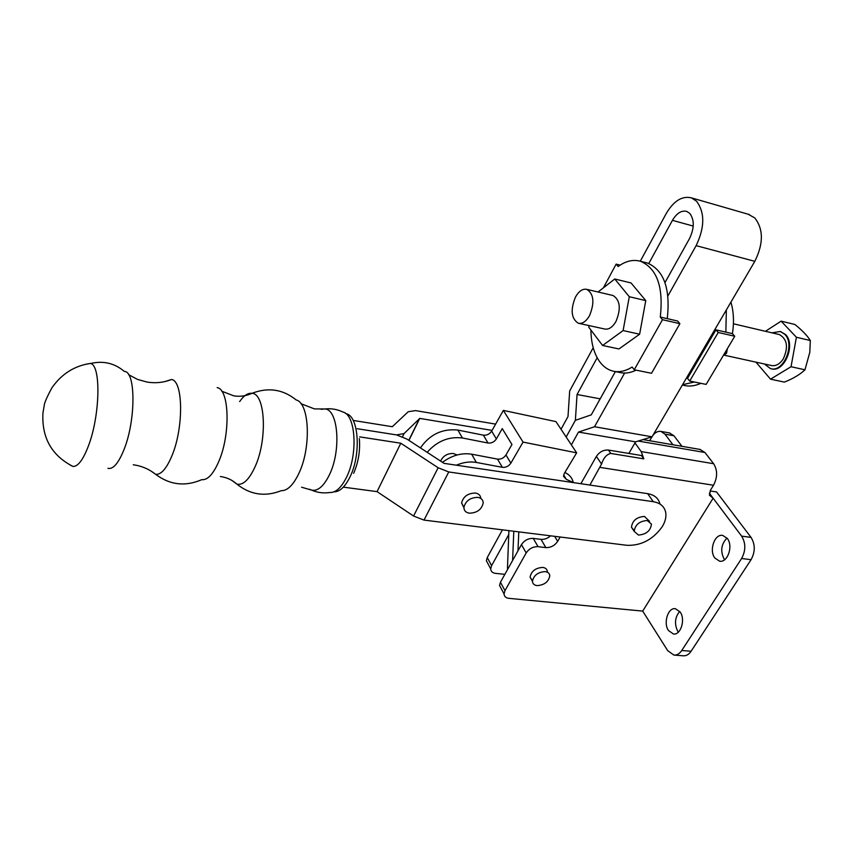 <?xml version="1.0" encoding="UTF-8"?>
<svg xmlns="http://www.w3.org/2000/svg" width="853" height="853" viewBox="0 0 853 853"><rect width="100%" height="100%" fill="white"/><g stroke="black" fill="none" stroke-linecap="round" stroke-linejoin="round"><path stroke-width="1.28" d="M638.47 535.066L634.205 531.366C635.122 524.734 639.473 521.119 647.246 520.501L651.436 524.094C650.626 530.747 646.297 534.394 638.47 535.066M649.506 521.268L644.452 516.417C636.69 517.014 632.361 520.618 631.465 527.239L634.152 530.545M469.395 513.186C465.759 512.546 463.936 510.595 463.925 507.322C465.642 500.86 470.259 497.534 477.787 497.363C481.327 498.013 483.129 499.911 483.193 503.067C481.604 509.582 476.998 512.952 469.395 513.186M480.793 498.429C480.58 495.444 478.778 493.652 475.398 493.045C467.881 493.205 463.286 496.51 461.59 502.971L463.925 507.716M627.072 545.323C641.307 545.728 653.035 539.512 662.259 526.685C665.351 521.546 666.481 516.705 665.649 512.184C664.295 506.383 660.179 502.886 653.291 501.703L448.753 471.954L423.994 520.095L627.072 545.323M86.142 364.146L90.685 363.474C101.166 365.606 100.078 415.923 88.349 446.119C83.104 459.767 78.028 466.548 73.102 466.452L70.564 465.311M659.977 504.038C658.58 498.312 654.475 494.847 647.662 493.652L444.093 463.371L406.902 439.071L396.549 434.913L357.29 428.728L396.549 434.913L404.045 433.58L419.751 418.407L492.074 430.392M495.625 424.112L415.528 410.602L408.214 411.732L392.327 426.713L353.227 420.444M359.657 436.875L400.793 443.219L438.143 467.753L448.753 471.954M343.322 487.138L377.069 491.637L413.556 516.033L423.994 520.095M400.793 443.219L377.069 491.637M456.952 455.012L453.476 453.519C447.452 453.295 443.144 455.833 440.553 461.121M427.15 452.335C437.077 441.097 448.838 436.309 462.422 437.994L488.033 443.038C491.488 443.379 494.271 442.014 496.361 438.954L502.246 428.601L511.96 444.52L505.968 454.969C503.824 458.05 501.01 459.436 497.512 459.117L471.645 454.18C461.654 452.644 451.909 455.374 442.43 462.347M420.422 447.932C429.816 434.401 442.302 428.451 457.901 430.061L483.384 435.169C486.828 435.51 489.59 434.166 491.669 431.117L503.355 410.4L555.964 421.617L576.649 452.847L564.345 473.34L563.534 476.379L566.339 479.343L573.515 482.627M456.302 465.194C463.328 462.251 470.014 461.334 476.358 462.454L502.364 467.327C505.872 467.636 508.708 466.25 510.862 463.147L523.038 442.089L576.649 452.847M503.355 410.4L523.038 442.089M573.291 482.457C572.214 477.915 569.399 474.599 564.857 472.487M537.123 585.616C534.234 585.222 532.667 583.793 532.443 581.341C533.69 575.338 537.934 572.096 545.163 571.606C547.989 572.011 549.535 573.397 549.79 575.775C548.628 581.799 544.406 585.073 537.123 585.616M547.381 571.595C547.114 569.218 545.579 567.821 542.764 567.416C535.545 567.895 531.312 571.126 530.086 577.129L532.453 580.754M678.348 632.148L677.74 631.295C674.222 623.927 674.883 617.295 679.713 611.388M668.453 630.484C663.09 622.914 668.112 607.208 675.437 608.722L680.225 612.091C685.684 619.555 680.683 635.464 673.38 633.982L668.453 630.484M724.634 559.728L724.186 559.152C720.188 551.219 721.126 544.193 726.991 538.062M714.825 558.001C708.779 550.377 714.707 533.466 722.79 535.449L727.321 538.478C733.484 545.984 727.566 563.097 719.505 561.157L714.825 558.001M488.215 564.217L486.381 560.773L487.255 557.553L502.428 529.841M642.693 611.1L713.129 498.216L741.62 536.121C745.853 543.126 745.853 550.58 741.609 558.502L681.75 650.498C679.5 653.793 676.877 655.317 673.859 655.072L667.728 650.69L642.693 611.1L508.836 598.337C505.818 597.942 504.219 596.46 504.048 593.912L504.976 590.66L526.184 552.947C529.105 548.639 533.072 546.549 538.062 546.677L545.845 547.605C550.782 547.722 554.727 545.643 557.67 541.356L560.165 537.006M589.892 485.058L601.557 464.053C603.551 457.912 606.622 454.372 610.78 453.433L643.802 458.85L641.2 451.589L634.963 442.92M641.2 451.589L713.63 463.712C717.629 470.195 717.586 477.371 713.524 485.24L710.56 490.027L709.429 495.241L713.129 498.216L709.333 493.173M713.63 463.712L704.951 452.506L699.95 449.424M504.859 574.336L495.465 573.355C492.49 572.928 490.901 571.446 490.71 568.898L491.595 565.667L508.761 534.532M629.205 452.836L629.738 453.593M550.611 535.823C547.615 538.435 544.406 539.608 541.005 539.352L533.253 538.403C528.295 538.264 524.35 540.333 521.45 544.63L500.455 582.215L499.549 585.467L501.383 588.901M601.557 464.053L596.375 456.419L580.861 483.715M596.375 456.419C599.478 451.877 603.508 449.755 608.456 450.064L641.413 455.523L643.802 458.85M741.62 536.121L751.045 537.401L716.573 491.957L710.048 490.955M751.045 537.401C755.31 544.374 755.321 551.806 751.066 559.685L691.111 651.234C688.872 654.518 686.228 656.032 683.21 655.786L674.328 655.104M681.952 446.311L673.966 435.776L669.477 432.951M652.673 435.744C655.189 432.343 657.972 430.914 661 431.437L664.999 434.188L672.942 444.754M649.677 440.734L651.959 436.843M575.434 297.143C570.294 310.002 571.265 318.702 578.323 323.244C582.396 324.044 586.139 321.496 589.551 315.599C594.744 302.698 593.837 293.954 586.832 289.37C582.642 288.527 578.835 291.118 575.434 297.143M612.443 295.383L613.062 295.522C620.206 300.117 621.165 308.775 615.962 321.496C612.529 327.317 608.733 329.812 604.585 328.991L578.92 323.372M590.905 330.015C591.097 343.205 594.051 353.814 599.787 361.843C603.37 366.651 607.677 369.722 612.71 371.055C618.926 372.59 625.398 371.247 632.137 367.035L634.237 369.765L662.482 319.694L660.275 317.039C663.613 287.13 657.066 268.556 640.646 261.327C633.289 259.216 625.782 260.943 618.116 266.509L616.133 264.121L603.434 287.792M764.427 364.007L770.419 368.581C783.406 373.145 795.529 344.399 784.749 334.28L780.282 331.497L771.986 332.841M780.228 331.486L785.453 334.451C796.222 344.548 784.152 373.241 771.176 368.752M778.714 334.419L779.386 334.579C787.255 339.121 788.545 347.224 783.278 358.889C779.727 364.199 775.697 366.395 771.176 365.479L723.802 355.104M755.961 362.152L770.526 379.169L791.03 366.726L796.414 337.255L781.113 321.154L765.429 331.305M796.414 337.255L810.307 340.528C807.279 335.624 802.14 330.282 794.9 324.481L781.113 321.154M791.03 366.726L804.965 369.797L809.806 352.289L810.307 340.528M770.526 379.169L784.376 382.112C793.301 378.551 800.157 374.446 804.965 369.797M723.387 355.37L726.521 353.345L724.815 352.971M726.521 353.345L727.374 348.674M694.331 382.005L682.56 384.714M726.351 309.938L725.86 332.126L732.428 333.64L734.753 336.253L706.135 384.404L689.693 381.056L687.507 378.359L715.944 329.844L725.86 332.126M700.857 383.328C694.96 386.025 689.277 386.697 683.818 385.353L682.357 385.055M730.914 302.143C733.708 311.665 734.209 322.167 732.428 333.64M715.944 329.844L718.237 332.467L734.753 336.253M718.237 332.467L689.693 381.056M634.237 369.765L651.521 373.283L679.873 323.682L677.623 321.037L667.249 318.649C670.554 288.826 663.975 270.294 647.48 263.055L645.39 262.521M614.714 371.45L619.577 372.43C624.833 373.742 630.346 372.985 636.093 370.149M667.249 318.649L660.275 317.039M639.622 334.216L623.106 330.569L602.591 345.486L618.979 348.952L639.622 334.216L645.764 300.608L631.039 282.94L614.757 278.995L598.038 292.003M679.873 323.682L662.482 319.694M620.12 265.123L616.133 264.121M623.106 330.569L629.29 296.716L614.757 278.995M645.764 300.608L629.29 296.716M602.591 345.486L588.783 327.211L589.082 325.601M664.977 282.599L689.512 238.584C694.406 228.252 694.491 219.839 689.746 213.357L686.74 211.405C681.494 210.158 676.728 213.143 672.441 220.341L648.792 263.513M667.942 295.884L696.133 245.653C704.834 227.346 704.951 212.514 696.496 201.148L691.41 197.853C682.091 195.646 673.689 200.913 666.172 213.645L640.283 261.221M628.853 453.444L635.581 441.854L652.044 436.811L754.82 261.327C763.574 243.595 763.542 229.116 754.745 217.899L748.134 214.22M517.963 550.878L518.805 531.867M571.371 444.882L578.494 432.076L635.581 441.854M507.61 569.399L507.482 567.608L508.047 568.631M508.91 530.641L507.482 567.608M593.208 347.715L569.676 390.962L568.002 416.563L561.029 429.262M513.805 531.248L512.589 560.496L513.805 531.248M597.175 357.748L577.044 394.502L575.38 420.326L566.157 437.013L575.391 420.326L591.257 414.857L615.376 371.588M578.494 432.076L594.498 426.745L652.044 436.811M594.498 426.745L624.631 373.06M577.044 394.502L600.181 398.841M164.938 381.547L171.581 379.489C183.278 380.928 183.811 427.918 171.89 455.886C166.474 468.734 161.046 474.876 155.619 474.321L151.173 471.155M239.64 401.571C243.798 395.568 247.914 392.817 251.998 393.308C265.379 393.574 267.661 439.647 255.015 466.879C249.119 479.653 243.094 485.41 236.921 484.141L232.176 480.602M321.123 409.323L324.908 408.96C338.289 409.408 341.424 450.683 329.365 474.897C323.735 486.285 317.817 491.36 311.612 490.123L309.554 489.238M345.348 413.268L346.339 413.769C358.814 416.253 361.299 454.606 349.954 477.008C345.007 486.946 339.675 491.893 333.971 491.85M90.685 363.474C103.405 360.542 114.622 363.197 124.357 371.46C135.776 371.13 135.947 420.092 124.048 449.488C118.503 463.264 113.118 469.545 107.915 468.318M217.152 387.603C229.457 389.203 230.694 434.859 218.603 461.91C213.101 474.332 207.492 480.25 201.777 479.663C185.261 486.796 169.875 485.016 155.619 474.321C149.115 469.118 141.673 465.93 133.271 464.768M221.748 391.207L233.829 395.867C240.162 396.837 246.218 395.984 251.998 393.308C268.237 387.059 282.972 389.277 296.204 399.961C309.479 403.042 311.462 447.356 298.902 473.33C293.336 485.016 287.45 490.806 281.255 490.678C265.166 497.043 250.387 494.868 236.921 484.141C232.272 479.94 226.759 477.403 220.394 476.518M300.97 403.704L314.448 408.907L324.908 408.96C331.22 408.267 337.212 409.291 342.874 412.02C355.68 414.547 358.207 454.116 346.542 477.222C341.307 487.735 335.698 492.831 329.738 492.501C323.458 493.45 317.412 492.65 311.612 490.123L301.599 487.223M419.751 418.407L408.918 440.393M404.045 433.58L402.509 436.715M419.569 418.428L408.8 440.308M647.662 493.652L653.291 501.703M438.143 467.753L413.556 516.033M457.901 430.061L462.422 437.994M483.384 435.169L488.033 443.038M491.669 431.117L496.361 438.954M505.968 454.969L510.862 463.147M563.63 475.1L566.339 479.343M471.645 454.18L476.358 462.454M497.512 459.117L502.364 467.327M600 467.391L713.524 485.24M638.236 441.044L704.951 452.506M526.184 552.947L521.45 544.63M504.976 590.66L500.455 582.215M491.595 565.667L487.255 557.553M664.999 434.188L673.966 435.776M610.78 453.433L608.456 450.064M557.67 541.356L554.653 536.324M545.845 547.605L541.005 539.352M538.062 546.677L533.253 538.403M681.75 650.498L691.111 651.234M741.609 558.502L751.066 559.685M696.133 245.653L754.82 261.327M672.441 220.341L693.233 226.077M171.581 379.489C163.712 382.549 155.598 383.423 147.238 382.112L137.578 379.425L128.632 374.691M634.205 531.366L631.465 527.239M463.925 507.322L461.59 502.971M90.525 363.41C74.456 365.788 61.587 373.923 51.916 387.806C46.819 397.231 44.239 403.234 44.175 405.804L42.938 413.108C41.658 437.717 51.66 455.491 72.931 466.431M353.622 473.34C358.409 462.369 360.318 450.789 359.348 438.602M456.142 454.446L456.536 455.139M532.443 581.341L530.086 577.129M643.013 439.583L700.494 449.52M490.71 568.898L486.381 560.773M504.048 593.912L499.549 585.467M661 431.437L669.946 433.025M780.282 331.497L780.985 331.668M733.42 323.788L779.386 334.579M647.48 263.055L640.646 261.327M586.832 289.37L613.062 295.522M691.41 197.853L749.488 214.604M507.866 568.951L507.482 568.247"/></g></svg>
